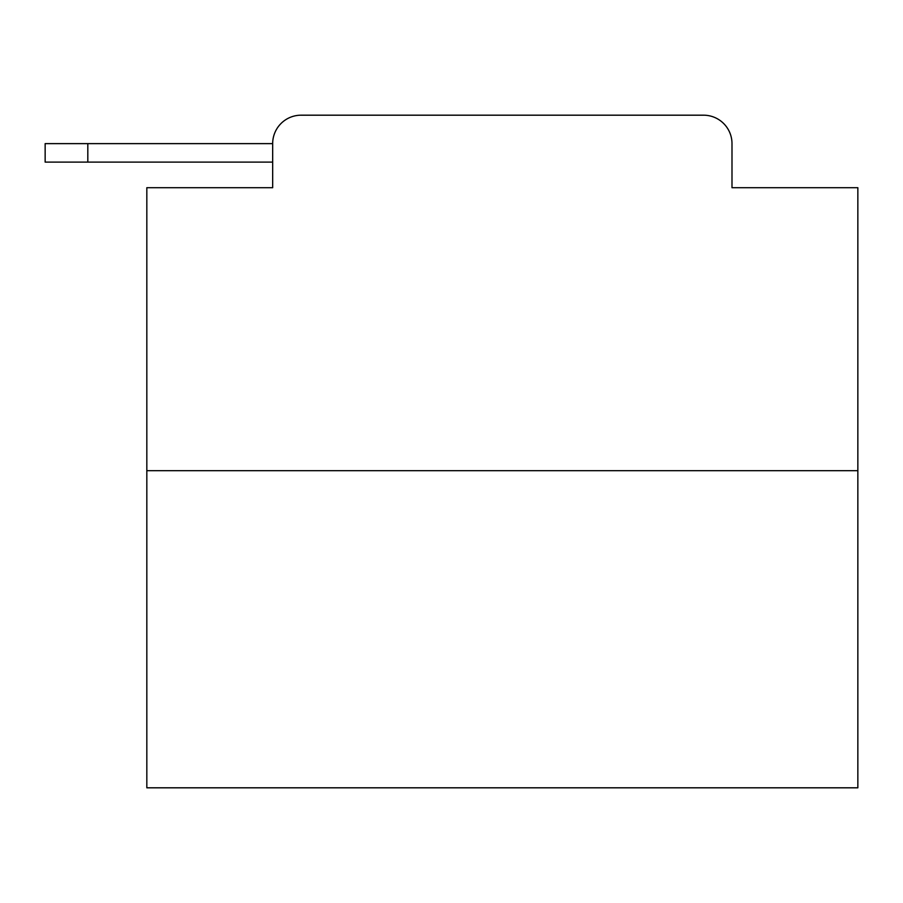<?xml version="1.0" encoding="UTF-8"?>
<svg xmlns="http://www.w3.org/2000/svg" width="903" height="903" viewBox="0 0 903 903"><rect width="100%" height="100%" fill="white"/><g stroke="black" fill="none" stroke-linecap="round" stroke-linejoin="round"><path stroke-width="1.35" d="M272.672 143.622L272.672 187.711L272.672 162.111L45.15 162.111L45.15 143.622L272.672 143.622A28.444 28.444 0 0 1 301.117 115.189L703.561 115.189L301.117 115.189M857.85 470.7L146.828 470.7L146.828 787.811L857.85 787.811L857.85 187.711L731.994 187.711L731.994 143.622A28.444 28.444 0 0 0 703.561 115.189M146.828 470.7L146.828 187.711L272.672 187.711M731.994 187.711L731.994 143.622M87.817 143.622L87.817 162.111"/></g></svg>
